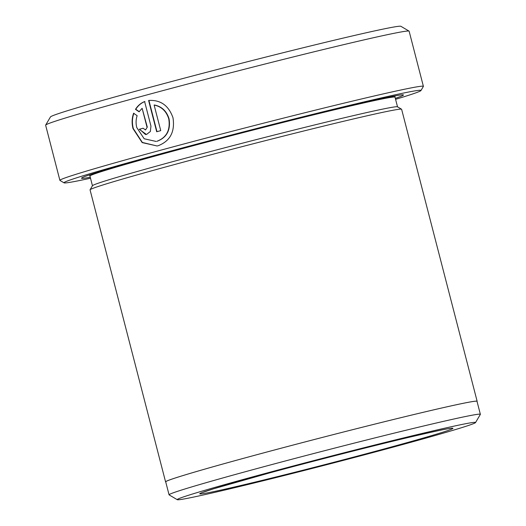 <?xml version="1.0" encoding="UTF-8"?>
<svg xmlns="http://www.w3.org/2000/svg" width="526" height="526" viewBox="0 0 526 526"><rect width="100%" height="100%" fill="white"/><g stroke="black" fill="none" stroke-linecap="round" stroke-linejoin="round"><path stroke-width="0.79" d="M133.893 113.189C132.157 118.1 131.96 123.216 133.302 128.541L142.349 142.447L157.083 145.985M154.125 105.055L154.42 104.996C161.778 106.502 166.657 111.117 169.063 118.83C170.799 130.034 166.86 137.49 157.254 141.198L156.965 141.257C166.564 137.549 170.503 130.1 168.767 118.896C166.38 111.183 161.495 106.574 154.125 105.055L160.746 130.645A187.723 4.399 165.5 0 0 156.695 131.737L148.608 100.473C160.515 99.703 168.642 105.463 172.995 117.765C175.119 131.763 170.161 141.093 158.122 145.741L157.116 145.978L142.184 142.605L133.006 128.607C131.664 123.288 131.862 118.172 133.597 113.248L137.141 115.694C135.866 119.52 135.747 123.478 136.78 127.568L144.177 138.765L156.163 141.448M395.578 99.322A184.37 4.32 165.5 0 0 420.958 90.544A184.37 4.32 165.5 0 0 161.679 153.507A184.37 4.32 165.5 0 0 64.06 182.844A184.37 4.32 165.5 0 0 90.511 178.222M64.06 182.844L59.977 180.444A187.723 4.399 -14.5 0 1 59.898 180.359A187.723 4.399 -14.5 0 1 159.371 150.567A187.723 4.399 -14.5 0 1 423.391 86.349A187.723 4.399 -14.5 0 1 423.364 86.461L420.958 90.544M393.915 446.929A154.065 3.61 165.5 0 0 475.53 422.569A154.065 3.61 165.5 0 0 258.871 475.182A154.065 3.61 165.5 0 0 177.295 499.7A154.065 3.61 165.5 0 0 393.915 446.929M177.295 499.7L169.129 494.894A160.772 3.767 -14.5 0 1 169.063 494.821A160.772 3.767 -14.5 0 1 254.255 469.304A160.772 3.767 -14.5 0 1 480.363 414.31A160.772 3.767 -14.5 0 1 480.343 414.409L475.53 422.569M45.657 125.089L50.47 116.923A181.016 4.241 -14.5 0 1 146.366 88.309A181.016 4.241 -14.5 0 1 400.884 26.3L409.05 31.106A187.723 4.399 165.5 0 0 145.104 95.41A187.723 4.399 165.5 0 0 45.657 125.089A187.723 4.399 165.5 0 0 45.637 125.201L59.898 180.359M423.391 86.349L409.123 31.192A187.723 4.399 165.5 0 0 409.05 31.106M480.363 414.31L477.01 401.331A160.772 3.767 165.5 0 0 250.895 456.325A160.772 3.767 165.5 0 0 165.71 481.842L169.063 494.821M165.578 481.875L90.058 189.866A160.903 3.767 -14.5 0 1 90.078 189.768L92.484 185.685A157.557 3.695 -14.5 0 1 175.947 160.778A157.557 3.695 -14.5 0 1 397.472 106.811L401.555 109.217A160.903 3.767 -14.5 0 1 401.621 109.29L477.141 401.299A160.903 3.767 165.5 0 0 250.836 456.338A160.903 3.767 165.5 0 0 165.578 481.875A160.903 3.767 165.5 0 0 165.743 481.987M90.078 189.768A160.903 3.767 -14.5 0 1 175.316 164.329A160.903 3.767 -14.5 0 1 401.555 109.217M90.262 177.249A166.269 3.899 -14.5 0 1 81.53 178.13A166.269 3.899 -14.5 0 1 169.609 151.843A166.269 3.899 -14.5 0 1 403.389 94.89A166.269 3.899 -14.5 0 1 395.328 98.355M147.01 127.174L142.132 108.31L139.048 111.782L135.484 109.342C137.727 105.713 140.771 103.116 144.611 101.557L150.955 126.095L150.364 131.48L146.484 134.505L139.265 129.284A187.723 4.399 -14.5 0 1 143.111 128.232L145.531 129.968L147.3 127.108L145.531 129.968M147.3 127.108L142.132 108.31M144.906 101.492C141.086 103.037 138.042 105.634 135.774 109.276L139.344 111.716M143.118 128.252A187.723 4.399 165.5 0 0 139.554 129.225L139.265 129.284M139.554 129.225L145.531 134.551M148.911 100.427L156.985 131.658M269.095 473.038A130.737 3.064 -14.5 0 1 439.256 430.452A130.737 3.064 -14.5 0 1 383.691 449.066A130.737 3.064 -14.5 0 1 213.53 491.659A130.737 3.064 -14.5 0 1 269.095 473.038M92.451 185.737L89.946 176.046A157.557 3.695 -14.5 0 1 173.429 151.047A157.557 3.695 -14.5 0 1 395.019 97.152L394.941 95.903M104.385 170.674A160.903 3.767 -14.5 0 1 99.684 171.647M384.375 98.027A160.903 3.767 -14.5 0 1 379.785 99.447M449.454 428.605C448.389 428.401 434.857 431.313 408.873 437.343C371.455 446.186 313.601 460.96 269.246 473.005L213.221 488.904L203.029 492.336M397.524 106.844L395.019 97.152M89.946 176.046L89.407 174.915"/></g></svg>
